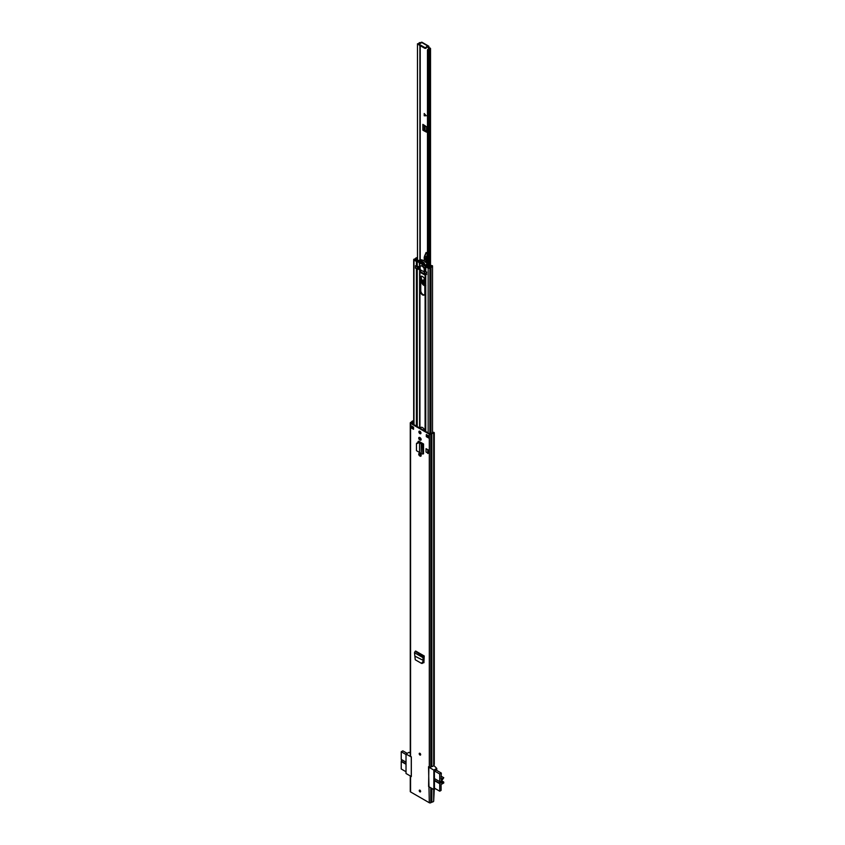 <?xml version="1.0" encoding="UTF-8"?>
<svg xmlns="http://www.w3.org/2000/svg" width="845" height="845" viewBox="0 0 845 845"><rect width="100%" height="100%" fill="white"/><g stroke="black" fill="none" stroke-linecap="round" stroke-linejoin="round"><path stroke-width="1.27" d="M422.046 663.24L423.113 662.628L422.046 663.24M421.518 663.378L423.113 662.628L423.599 660.674L421.518 663.378L415.265 659.776L414.483 652.72L415.201 651.326L424.222 655.942L423.599 660.674M419.933 431.267A1.447 0.834 -120 0 0 419.204 431.193A1.447 0.834 -120 0 0 418.983 432.355A1.447 0.834 -120 0 0 419.933 433.633A1.447 0.834 -120 0 0 420.662 433.707A1.447 0.834 -120 0 0 420.884 432.545A1.447 0.834 -120 0 0 419.933 431.267L419.933 432.809M420.092 456.131A1.479 0.856 -120 0 0 420.831 456.205A1.479 0.856 -120 0 0 421.063 455.011A1.479 0.856 -120 0 0 420.092 453.712L419.775 453.522A1.479 0.856 -120 0 0 419.036 453.448A1.479 0.856 -120 0 0 418.803 454.642A1.479 0.856 -120 0 0 419.775 455.941L420.641 455.814A1.479 0.856 -120 0 0 421.053 455.951M420.092 440.129A1.479 0.856 -120 0 0 420.831 440.192A1.479 0.856 -120 0 0 421.063 439.009A1.479 0.856 -120 0 0 420.092 437.699L419.775 437.52A1.479 0.856 -120 0 0 419.036 437.446A1.479 0.856 -120 0 0 418.803 438.629A1.479 0.856 -120 0 0 419.775 439.939L420.641 439.812A1.479 0.856 -120 0 0 421.053 439.949M419.933 753.317A1.035 0.592 -120 0 0 419.933 755.007A1.035 0.592 -120 0 0 419.933 753.317M419.933 790.181A1.035 0.592 -120 0 0 419.933 791.86A1.035 0.592 -120 0 0 419.933 790.181M426.324 434.552L429.059 436.136L429.059 438.238L426.324 436.664L426.324 434.552M413.554 429.292L410.818 427.707L410.818 425.605L413.554 427.179L413.554 429.292M413.68 420.757L413.258 420.831A2.324 1.341 0 0 0 411.61 421.877L410.564 422.511A1.035 0.592 0 0 0 410.564 423.356L429.302 434.172A1.035 0.592 0 0 0 430.76 434.172L431.858 433.57A2.324 1.341 0 0 0 433.686 432.619L434.277 432.724L434.277 764.398L433.686 765.602A2.324 1.341 0 0 1 431.858 766.552L430.76 767.154A1.035 0.592 0 0 1 429.302 767.154L428.542 766.711L429.302 802.75A1.035 0.592 0 0 0 430.76 802.75L431.858 802.148A2.324 1.341 0 0 0 433.686 801.197L434.277 789.325M410.258 775.963L410.258 791.511A1.035 0.592 0 0 0 410.564 791.934L410.564 776.132L411.325 776.576L411.325 756.782L410.564 756.338A1.035 0.592 180 0 1 410.258 755.916L410.258 422.933M410.564 791.934L429.302 802.75M422.859 443.593L423.535 443.974L423.535 453.828L422.743 443.646A0.972 0.56 180 0 1 422.859 443.593L419.099 441.417A1.584 0.919 -120 0 0 418.307 441.343A1.584 0.919 -120 0 0 417.979 442.062L417.979 442.284M426.038 452.033L426.038 448.663L428.193 449.899L428.193 453.279L426.038 452.033M424.222 655.942L423.525 657.262M423.947 662.691L423.018 662.786L423.926 662.3L424.201 656.586M423.018 662.786L423.926 662.3M419.532 431.13A1.447 0.834 -120 0 0 420.483 433.316A1.447 0.834 -120 0 0 420.884 433.453M413.68 421.222L413.469 421.254A1.553 0.898 0 0 0 412.371 421.961A0.972 0.56 180 0 1 412.096 422.257L411.114 423.039L429.851 433.855L431.203 433.284A0.972 0.56 180 0 1 431.721 433.136A1.553 0.898 0 0 0 432.936 432.503L433.834 432.302M428.774 437.446L426.862 436.347L426.862 434.869M413.554 428.658L412.033 427.781A0.972 0.56 180 0 1 410.818 427.707M419.363 437.372A1.479 0.856 -120 0 0 420.324 439.622L420.641 439.812M419.363 453.385A1.479 0.856 -120 0 0 420.324 455.635L420.641 455.814M417.979 442.062L418.518 441.755A1.584 0.919 60 0 1 418.624 441.27M418.518 441.755L418.518 442.326M423.852 662.628L423.197 662.258M426.324 436.664L426.862 436.347M429.059 438.238A0.972 0.56 180 0 1 428.774 437.847L428.774 435.967M412.033 427.781A0.972 0.56 180 0 0 412.18 427.707L412.867 426.788M412.867 424.053L413.68 424M419.564 452.508L419.564 442.928L419.564 452.508L421.243 453.923L423.26 453.818M418.032 442.727L419.458 442.421L416.469 443.794L416.469 450.649L419.268 452.36M416.659 443.202L416.469 443.794M418.222 442.294L416.648 443.361M419.458 442.421L421.243 444.111L421.866 443.847L420.176 442.664M423.535 443.974L421.243 444.111L421.243 453.923M422.743 443.646L421.866 443.847M428.193 449.899L426.038 448.663M427.781 453.511L427.781 450.142M414.483 652.72L422.986 657.632L423.06 660.885L423.609 660.579L414.895 656.164M411.325 757.025L406.022 754.036L408.948 752.346L410.258 752.99M406.022 754.036L406.022 773.513L411.325 776.513M436.126 770.07L434.393 770.83L434.457 788.163M435.376 788.691L433.844 789.579L428.595 786.547L428.869 766.911M411.272 776.544L411.272 757.057M433.781 765.412L436.759 768.411L436.759 770.429M433.844 789.579L433.844 770.091L436.759 768.411M433.844 770.091L428.595 767.059M406.022 754.532L401.238 751.765L401.238 759.401L406.022 762.169M406.022 764.271L401.238 761.514L401.238 768.982L406.022 771.749M401.238 761.514L401.607 759.613M401.238 751.765L402.833 750.846L407.195 753.36M401.607 761.303L406.022 763.848M440.805 781.657L442.262 782.491A1.648 0.951 -60 0 1 441.914 782.755A1.648 0.951 -60 0 1 441.09 782.84A1.648 0.951 -60 0 1 440.837 781.519A1.648 0.951 -60 0 1 441.914 780.072A1.648 0.951 -60 0 1 442.262 779.935L443.762 777.717L441.09 779.248L441.322 773.069L439.727 773.988L434.393 770.904M434.393 788.121L439.727 791.205L439.727 783.727L434.393 780.653M434.393 778.541L439.727 781.625L439.727 773.988M435.914 769.943L441.322 773.069M439.727 791.205L441.09 790.413L441.09 784.519L443.762 782.977L443.699 781.995L441.301 780.622M441.27 780.664L443.699 781.995M443.583 781.995L442.495 782.343L440.879 781.414M439.727 781.625L439.727 783.727M434.393 780.231L440.087 783.516M441.09 776.175L443.762 777.717M419.933 753.455L420.556 754.522M419.933 790.307L420.556 791.374M420.916 455.93A3.253 1.88 60 0 1 420.757 454.853L420.757 454.356M420.208 453.786L420.208 455.17A3.253 1.88 -120 0 0 420.229 455.571M424.75 430.918A3.253 1.88 -120 0 0 423.144 428.035A3.253 1.88 -120 0 0 420.884 427.401A3.253 1.88 -120 0 0 420.271 428.32M420.208 431.468L420.208 433.115M420.208 437.773L420.208 439.548M420.208 442.062L420.208 442.685M424.813 280.487A3.253 1.88 -120 0 0 423.398 277.213A3.253 1.88 -120 0 0 420.884 276.336A3.253 1.88 -120 0 0 420.208 277.836L420.208 290.891A3.253 1.88 -120 0 0 422.511 294.873A3.253 1.88 -120 0 0 424.137 295.042A3.253 1.88 -120 0 0 424.813 293.553L424.813 280.487M420.229 269.576L420.461 272.502L424.56 274.868L424.792 273.59M424.391 294.842A3.253 1.88 60 0 1 423.06 294.567A3.253 1.88 60 0 1 420.757 290.574L420.757 277.519A3.253 1.88 60 0 1 421.18 276.22L421.75 281.85L424.813 285.747M420.757 428.605L420.757 428.584A3.253 1.88 60 0 1 421.18 427.285M420.757 443.065L420.757 442.379M420.757 439.865L420.757 438.354M420.757 433.432L420.757 432.217M424.792 274.371L420.821 271.963M420.683 266.006A3.222 1.859 -120 0 1 420.894 265.848A3.222 1.859 -120 0 1 424.644 268.942L425.373 271.097A1.289 0.739 180 0 0 425.753 271.583L426.64 272.09L426.345 274.445M425.753 266.84L428.161 268.235A1.035 0.592 0 0 0 429.894 267.971A1.616 0.929 180 0 1 430.95 267.337A2.26 1.299 0 0 0 432.513 266.09A2.26 1.299 0 0 0 432.386 265.668L431.658 265.816A1.479 0.856 0 0 1 431.732 266.09A1.479 0.856 0 0 1 430.707 266.914A2.387 1.373 180 0 0 429.144 267.854L425.373 266.355A1.289 0.739 0 0 0 425.753 266.84L425.753 271.583M425.236 265.414L426.144 266.333M425.331 265.921L425.373 271.097M420.092 266.629L417.24 266.397A1.289 0.739 180 0 1 416.405 266.186L416.405 261.443A1.289 0.739 0 0 0 417.24 261.665L418.19 261.749M417.483 258A1.479 0.856 0 0 0 416.279 258.581A2.387 1.373 180 0 1 414.641 259.478L417.969 261.232M415.508 268.192L415.508 265.668L416.405 266.186M417.483 257.545A2.26 1.299 0 0 0 415.539 258.443A1.616 0.929 180 0 1 414.441 259.056A1.035 0.592 0 0 0 413.987 260.049L416.405 261.443M417.483 259.837L417.219 259.373A1.458 0.834 180 0 1 416.902 259.33L416.902 260.08M429.418 267.485L429.418 267.442A2.788 1.616 180 0 1 429.197 267.58A2.788 1.616 180 0 1 428.964 267.707L428.383 267.728M424.75 265.045L424.443 265.372A12.01 6.94 60 0 1 424.137 265.298L424.137 265.657A12.421 7.172 -120 0 0 425.183 265.826L425.299 265.055A8.799 5.081 -120 0 0 424.137 263.651L424.137 264.02A8.387 4.838 60 0 1 424.517 264.443L424.75 265.045M425.436 265.721L427.285 264.686L427.232 263.946A8.799 5.081 -120 0 0 426.165 262.626L425.848 262.436A8.799 5.081 -120 0 0 421.285 259.806L421.148 259.732A8.799 5.081 -120 0 0 420.081 259.816L419.976 259.869M426.64 274.424L424.507 273.336L424.528 271.044M424.507 272.502A1.289 0.739 0 0 0 424.296 272.343L424.296 269.977A1.289 0.739 180 0 1 424.676 270.495A1.289 0.739 180 0 1 424.644 270.654A2.968 1.711 180 0 1 424.528 270.886L426.598 272.069M415.708 265.784L417.757 266.978A2.968 1.711 180 0 1 418.148 266.914A1.289 0.739 180 0 1 419.331 267.115L420.123 266.566A3.19 1.838 60 0 1 420.588 266.069A3.19 1.838 60 0 1 424.232 268.921L424.296 272.343M419.669 267.147L419.669 269.513L424.169 271.847M419.669 269.513L419.395 267.147M419.331 267.115L419.395 269.513M419.331 269.481A1.289 0.739 0 0 0 418.148 269.28A2.968 1.711 0 0 0 417.757 269.344L415.793 268.076M424.232 269.777L424.232 268.921L424.327 269.65L424.855 269.344M424.232 263.376A8.387 4.838 -120 0 0 419.902 260.968L419.902 260.609A8.799 5.081 60 0 1 424.454 263.239L424.137 263.429M424.137 265.193L424.454 265.003A12.01 6.94 60 0 1 419.902 262.373L419.902 262.721A12.421 7.172 60 0 0 422.13 264.358L422.225 264.411A12.421 7.172 60 0 0 424.084 265.245M419.606 266.471L419.31 262.51L419.902 262.373M419.31 262.51A12.01 6.94 60 0 1 418.993 262.225L418.93 261.221A8.387 4.838 60 0 1 419.31 261.221L419.31 260.862A8.799 5.081 -120 0 0 418.148 260.925L418.264 261.834A12.421 7.172 -120 0 0 419.31 262.858M424.623 264.601L424.137 264.876A12.01 6.94 60 0 1 420.303 262.668L421.328 262.077M419.574 262.563L419.933 266.555M427.475 265.362L427.2 266.027M429.418 267.442A2.662 1.542 180 0 1 430.137 267.062A3.591 2.07 180 0 1 430.147 267.062L430.137 267.062M427.2 265.52L428.816 266.872A2.123 1.225 180 0 0 429.482 266.65A1.458 0.834 180 0 1 429.302 266.355L430.95 265.393A1.299 0.75 180 0 1 431.499 265.541A1.679 0.972 180 0 1 431.721 265.805M429.302 266.355L429.767 266.914M418.75 260.566L416.31 259.647A2.123 1.225 180 0 1 416.522 259.404L416.902 259.33M414.821 259.901L414.874 259.563A2.788 1.616 180 0 1 415.317 259.309M420.472 261.063L423.915 263.07M421.887 262.468L420.303 262.668M423.947 263.101L423.018 263.64L421.433 262.732M424.137 264.876L423.018 263.64M420.62 269.798L420.62 271.784L424.792 274.192L420.62 271.784M427.475 267.2L427.475 50.108A2.503 1.447 180 0 1 429.408 48.735L428.225 47.647L428.901 46.644A1.13 0.655 -60 0 0 428.109 46.19L428.024 46.232A0.972 0.56 -0 0 1 427.116 46.38L426.271 46.897A0.972 0.56 -0 0 1 424.665 47.457L419.194 44.289A0.972 0.56 -0 0 1 420.155 43.359L420.905 42.789A1.162 0.665 0 0 0 418.951 43.116A1.532 0.887 180 0 1 417.483 43.792L417.504 261.221M428.901 47.257L428.362 47.88M427.475 50.108L428.447 50.119A1.532 0.887 180 0 1 429.63 49.274A1.162 0.665 -0 0 0 430.179 48.144L429.038 47.489M425.13 130.69L424.454 131.081L426.524 132.158L427 131.662L424.232 130.172L427 131.091M424.222 113.494L426.186 115.765L424.222 115.765L424.222 113.494M426.524 132.158L427 127.13L422.87 124.384L422.87 130.172A0.972 0.56 0 0 0 424.201 130.193L424.232 130.172M424.454 131.081L422.87 130.172M420.535 43.37L419.902 43.243A2.503 1.447 180 0 1 419.849 43.338M428.225 47.647L428.024 46.232M417.483 260.418L417.483 43.792M428.447 266.745L428.447 50.119M418.909 44.088A2.503 1.447 180 0 1 417.504 44.352M428.668 46.126L421.951 42.25A1.13 0.655 120 0 0 421.38 42.303L428.109 46.19M421.021 43.116L421.021 42.746A0.972 0.56 -0 0 1 421.306 42.356L421.38 42.303M426.313 47.394L427.116 47.172A0.972 0.56 -0 0 0 428.024 47.024M418.909 43.898L418.909 44.69A0.972 0.56 -0 0 0 419.194 45.081L424.665 48.239A0.972 0.56 -0 0 0 426.271 47.69L426.271 47.214M424.37 113.663L424.317 115.712L426.26 115.723M424.813 284.754L423.979 284.459C421.549 281.491 421.592 280.044 424.095 280.107L424.813 280.709M423.472 279.938L424.813 284.015M427.475 253.901L426.123 252.475M427.464 255.824A1.806 1.046 -120 0 0 427.475 255.824A6.771 3.908 60 0 0 426.947 261.897L426.271 262.299A6.771 3.908 60 0 1 426.239 256.806L427.464 255.824M427.359 263.946L427.295 263.302A3.866 2.229 -120 0 0 426.947 261.897M427.074 253.025L426.049 252.57M426.556 252.634L424.264 257.07L425.964 252.75M427.475 255.264L426.757 255.982L427.475 254.387M426.757 255.982L426.239 256.806M426.493 262.996A3.866 2.229 60 0 0 426.271 262.299L425.986 256.722L424.634 255.887L426.007 252.813M424.644 255.898L424.274 261.084M423.218 277.033L422.162 276.326M424.813 283.962A2.26 1.299 60 0 1 424.539 283.836A2.26 1.299 60 0 1 423.028 281.681A2.26 1.299 60 0 1 423.599 279.959M429.302 767.154L429.302 434.172M410.564 756.338L410.564 423.356M430.76 767.154L430.76 434.172M431.753 766.584L431.753 433.601M431.858 766.552L431.858 433.57M433.686 765.602L433.686 432.619L432.936 432.503M413.469 423.873L413.258 420.831M433.686 801.197L433.686 789.483M431.858 802.148L431.858 788.427M431.753 802.18L431.753 788.364M430.76 802.75L430.76 787.793M413.469 428.605L413.469 427.137M412.371 423.767L412.371 421.961M412.096 423.609L412.096 422.257M412.18 427.707L412.18 426.398M420.324 439.622L419.775 439.939M420.324 455.635L419.775 455.941M422.859 454.029L422.342 443.857M415.201 651.326L423.757 656.861M424.179 655.963L415.655 651.041M419.976 754.86L419.976 753.413L419.976 754.86M419.986 753.434L420.092 754.669L420.609 754.427M419.976 791.723L419.976 790.276L419.976 791.723M419.986 790.286L420.092 791.522L420.609 791.29M420.208 455.17L420.757 454.853M419.933 455.318L419.933 453.617M419.933 442.537L419.933 441.893M419.933 439.305L419.933 437.604M419.933 428.13L419.933 269.46M425.098 431.108L425.098 273.769M420.208 290.891L420.757 290.574M425.236 431.193L425.236 273.854M425.373 431.267L425.373 273.928M425.753 431.489L425.753 274.15M419.606 454.885L419.606 453.438M419.606 442.442L419.606 441.713M419.606 438.882L419.606 437.435M419.606 432.239L419.606 431.14M419.606 427.94L419.606 269.544M417.24 426.577L417.24 269.228M416.405 426.091L416.405 268.742M428.161 437.097L428.161 435.619M428.161 432.883L428.161 268.235M429.894 433.876L429.894 267.971M430.95 433.432L430.95 267.337M425.236 269.735L425.236 265.826M425.098 269.544L425.098 265.816M417.24 266.397L417.282 261.211M413.987 424.697L413.987 260.049M420.229 272.101L424.792 274.255M420.461 272.502L421.011 272.185M420.208 277.836L420.757 277.519M425.299 265.055L427.232 263.946M420.673 261.253L418.993 262.225M420.081 259.816L418.148 260.925M424.612 271.118L424.612 273.495M426.176 274.393L426.176 272.027M415.793 266.027L415.793 268.393M417.345 269.291L417.345 266.925M417.757 266.978L417.757 269.344M418.148 269.28L418.148 266.914M421.549 262.267L420.641 262.795M423.81 264.633L424.391 264.295M420.123 266.566L420.123 269.513M420.218 259.785L420.218 45.683M429.63 266.164L429.63 49.274M419.902 259.911L419.902 45.493M427.116 47.172L427.116 46.38M424.665 48.239L424.665 47.457M419.194 45.081L419.194 44.289M424.201 130.193L424.201 125.144M424.591 129.982L424.591 125.387M425.056 130.003L425.056 125.683M426.714 131.038L426.714 126.761M426.588 130.996L426.588 126.655M425.679 115.173L424.528 114.328M424.528 114.582L426.06 115.712M424.813 284.49A2.514 1.447 60 0 1 424.116 284.226A2.514 1.447 60 0 1 422.521 281.998A2.514 1.447 60 0 1 422.922 280.022A2.514 1.447 60 0 1 424.095 280.107M424.813 284.3A2.514 1.447 60 0 1 424.348 284.089A2.514 1.447 60 0 1 422.785 281.976A2.514 1.447 60 0 1 423.028 279.97M424.813 285.8A3.422 1.975 60 0 1 424.084 285.483M427.475 254.081L427.158 253.215M424.201 258.116L424.201 258.116A5.154 2.979 60 0 1 424.274 257.155M424.306 257.197L424.222 261.042M427.169 254.187L426.862 253.088M422.542 663.293L422.014 663.431M419.733 753.444L420.461 754.701M419.733 790.297L420.461 791.554M432.513 432.904L432.513 266.09M413.68 424.517L413.68 259.626M418.095 260.947L420.028 259.837M425.352 265.805L427.285 264.686M420.588 266.069L421.148 265.742M424.169 269.861L424.169 272.227M415.677 268.235L415.677 265.869M424.507 273.336L424.507 270.96M430.517 265.647L430.517 48.619M426.313 47.848L426.313 47.056M424.813 280.762L422.922 280.022M421.159 276.252L421.697 281.786C422.046 284.385 423.429 285.684 425.859 285.695"/></g></svg>
